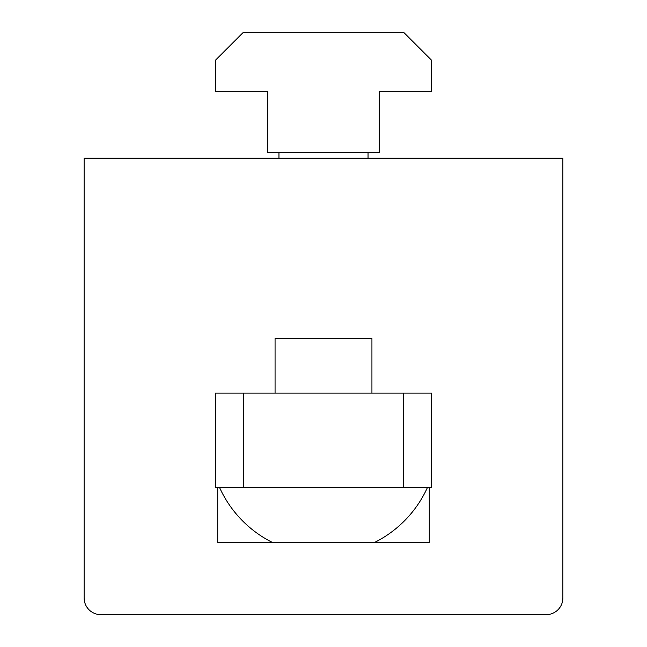 <?xml version="1.0" encoding="UTF-8"?>
<svg xmlns="http://www.w3.org/2000/svg" width="647" height="647" viewBox="0 0 647 647"><rect width="100%" height="100%" fill="white"/><g stroke="black" fill="none" stroke-linecap="round" stroke-linejoin="round"><path stroke-width="0.97" d="M562.874 597.949L562.874 158.159L84.126 158.159L84.126 597.949A16.701 16.701 0 0 0 100.827 614.65L546.173 614.65A16.701 16.701 0 0 0 562.874 597.949M429.268 487.725L429.268 542.283L217.732 542.283L217.732 487.725M275.064 393.085L275.064 338.535L371.936 338.535L371.936 393.085M219.648 487.725A114.123 114.123 0 0 0 272.063 542.283M374.937 542.283A114.123 114.123 0 0 0 427.352 487.725M243.337 393.085L215.5 393.085L215.5 487.725L431.5 487.725L431.5 393.085L243.337 393.085L243.337 487.725M403.663 393.085L403.663 487.725M368.038 152.595L368.038 158.159M278.962 152.595L278.962 158.159M267.834 152.595L379.166 152.595L379.166 91.356L431.5 91.356L431.5 60.187L403.663 32.35L243.337 32.35L215.5 60.187L215.5 91.356L267.834 91.356L267.834 152.595"/></g></svg>
